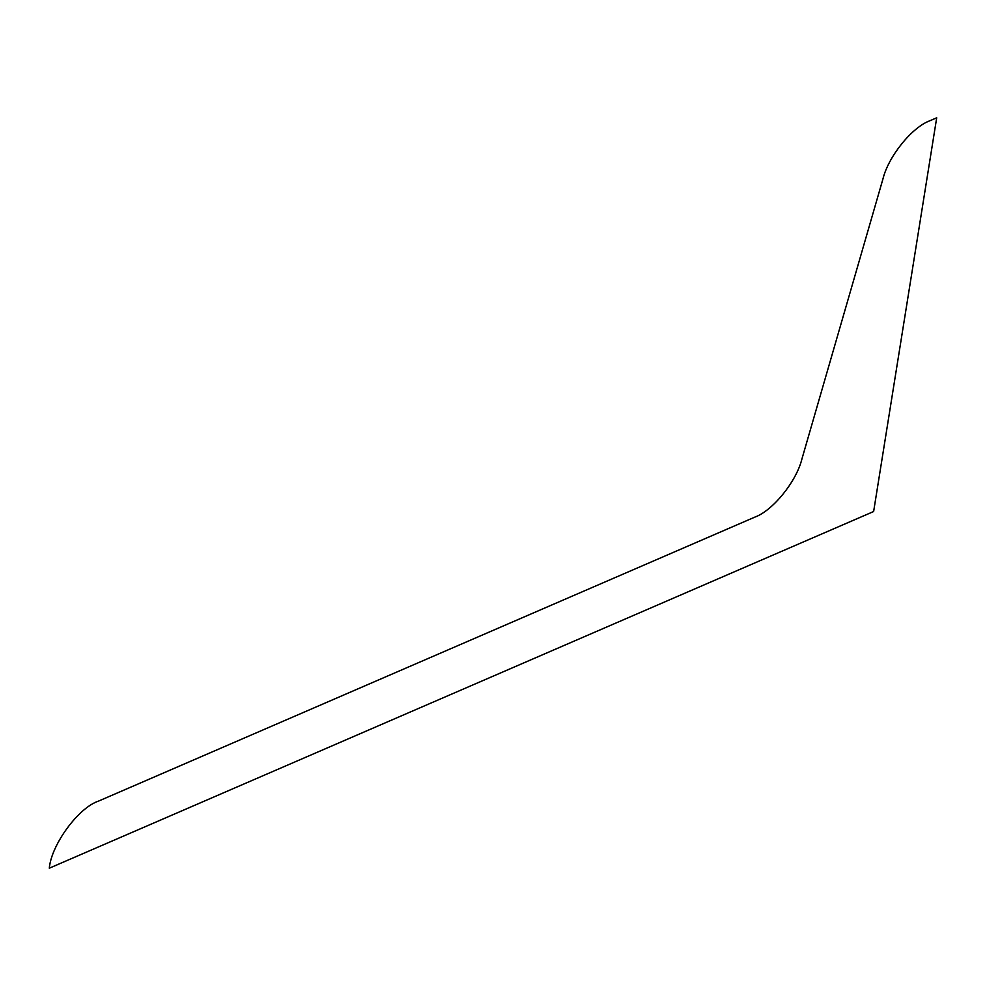 <?xml version="1.0" encoding="UTF-8"?>
<svg xmlns="http://www.w3.org/2000/svg" width="986" height="986" viewBox="0 0 986 986"><rect width="100%" height="100%" fill="white"/><g stroke="black" fill="none" stroke-linecap="round" stroke-linejoin="round"><path stroke-width="1.48" d="M930.069 120.662C912.087 127.108 888.411 156.38 882.963 178.897L801.951 458.884C796.503 481.402 772.827 510.674 754.845 517.12L98.403 801.15C78.362 807.78 51.358 844.645 49.3 868.198L873.633 511.524L936.7 117.802L930.069 120.662"/></g></svg>

